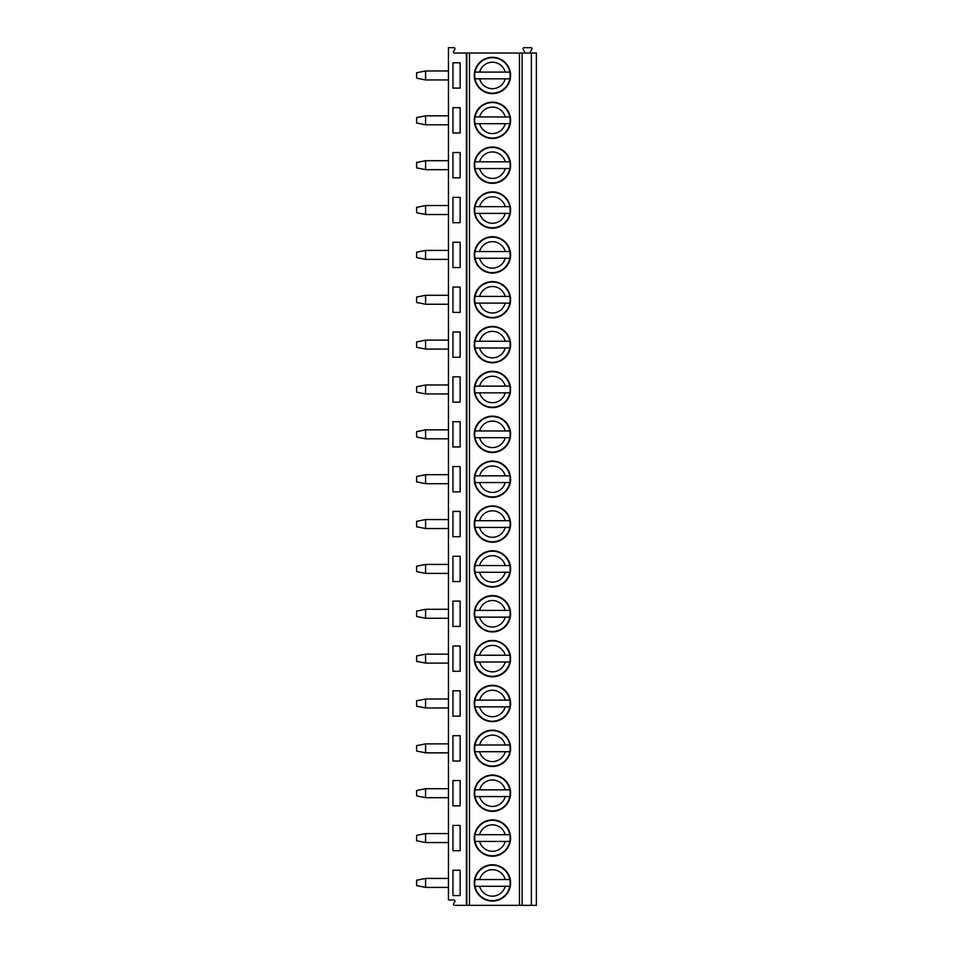 <?xml version="1.0" encoding="UTF-8"?>
<svg xmlns="http://www.w3.org/2000/svg" width="953" height="953" viewBox="0 0 953 953"><rect width="100%" height="100%" fill="white"/><g stroke="black" fill="none" stroke-linecap="round" stroke-linejoin="round"><path stroke-width="1.43" d="M531.357 53.034L531.357 905.35L536.384 905.35L536.384 53.034L454.521 53.034A1.072 1.072 0 0 1 453.592 51.414L454.831 49.27A1.072 1.072 0 0 0 453.902 47.65L448.458 47.65L448.458 899.966L453.902 899.966A1.072 1.072 0 0 1 454.831 901.586L453.592 903.73A1.072 1.072 0 0 0 454.521 905.35L466.41 905.35L466.41 53.034M529.677 53.034L531.857 49.27A1.072 1.072 0 0 0 530.916 47.65L524.09 47.65A1.072 1.072 0 0 0 523.149 49.27L525.329 53.034M452.949 895.57L460.132 895.57L460.132 870.268L452.949 870.268L452.949 895.57M452.949 850.707L460.132 850.707L460.132 825.417L452.949 825.417L452.949 850.707M452.949 805.857L460.132 805.857L460.132 780.555L452.949 780.555L452.949 805.857M452.949 760.994L460.132 760.994L460.132 735.692L452.949 735.692L452.949 760.994M452.949 716.132L460.132 716.132L460.132 690.83L452.949 690.83L452.949 716.132M452.949 671.281L460.132 671.281L460.132 645.979L452.949 645.979L452.949 671.281M452.949 626.419L460.132 626.419L460.132 601.117L452.949 601.117L452.949 626.419M452.949 581.556L460.132 581.556L460.132 556.254L452.949 556.254L452.949 581.556M452.949 536.706L460.132 536.706L460.132 511.404L452.949 511.404L452.949 536.706M452.949 491.843L460.132 491.843L460.132 466.541L452.949 466.541L452.949 491.843M452.949 446.981L460.132 446.981L460.132 421.679L452.949 421.679L452.949 446.981M452.949 402.118L460.132 402.118L460.132 376.828L452.949 376.828L452.949 402.118M452.949 357.268L460.132 357.268L460.132 331.966L452.949 331.966L452.949 357.268M452.949 312.405L460.132 312.405L460.132 287.103L452.949 287.103L452.949 312.405M452.949 267.543L460.132 267.543L460.132 242.253L452.949 242.253L452.949 267.543M452.949 222.692L460.132 222.692L460.132 197.39L452.949 197.39L452.949 222.692M452.949 177.83L460.132 177.83L460.132 152.528L452.949 152.528L452.949 177.83M452.949 132.967L460.132 132.967L460.132 107.665L452.949 107.665L452.949 132.967M452.949 88.117L460.132 88.117L460.132 62.815L452.949 62.815L452.949 88.117M416.616 880.227L425.586 878.44L425.586 887.41L416.616 885.611L416.616 880.227M448.458 887.41L425.586 887.41M425.586 878.44L448.458 878.44M416.616 835.376L425.586 833.577L425.586 842.547L416.616 840.749L416.616 835.376M448.458 842.547L425.586 842.547M425.586 833.577L448.458 833.577M416.616 790.514L425.586 788.715L425.586 797.685L416.616 795.898L416.616 790.514M448.458 797.685L425.586 797.685M425.586 788.715L448.458 788.715M416.616 745.651L425.586 743.864L425.586 752.834L416.616 751.035L416.616 745.651M448.458 752.834L425.586 752.834M425.586 743.864L448.458 743.864M416.616 700.789L425.586 699.002L425.586 707.972L416.616 706.173L416.616 700.789M448.458 707.972L425.586 707.972M425.586 699.002L448.458 699.002M416.616 655.938L425.586 654.139L425.586 663.109L416.616 661.322L416.616 655.938M448.458 663.109L425.586 663.109M425.586 654.139L448.458 654.139M416.616 611.076L425.586 609.277L425.586 618.259L416.616 616.46L416.616 611.076M448.458 618.259L425.586 618.259M425.586 609.277L448.458 609.277M416.616 566.213L425.586 564.426L425.586 573.396L416.616 571.597L416.616 566.213M448.458 573.396L425.586 573.396M425.586 564.426L448.458 564.426M416.616 521.362L425.586 519.564L425.586 528.534L416.616 526.747L416.616 521.362M448.458 528.534L425.586 528.534M425.586 519.564L448.458 519.564M416.616 476.5L425.586 474.701L425.586 483.683L416.616 481.884L416.616 476.5M448.458 483.683L425.586 483.683M425.586 474.701L448.458 474.701M416.616 431.638L425.586 429.851L425.586 438.821L416.616 437.022L416.616 431.638M448.458 438.821L425.586 438.821M425.586 429.851L448.458 429.851M416.616 386.787L425.586 384.988L425.586 393.958L416.616 392.171L416.616 386.787M448.458 393.958L425.586 393.958M425.586 384.988L448.458 384.988M416.616 341.924L425.586 340.126L425.586 349.096L416.616 347.309L416.616 341.924M448.458 349.096L425.586 349.096M425.586 340.126L448.458 340.126M416.616 297.062L425.586 295.275L425.586 304.245L416.616 302.446L416.616 297.062M448.458 304.245L425.586 304.245M425.586 295.275L448.458 295.275M416.616 252.211L425.586 250.413L425.586 259.383L416.616 257.584L416.616 252.211M448.458 259.383L425.586 259.383M425.586 250.413L448.458 250.413M416.616 207.349L425.586 205.55L425.586 214.52L416.616 212.733L416.616 207.349M448.458 214.52L425.586 214.52M425.586 205.55L448.458 205.55M416.616 162.487L425.586 160.7L425.586 169.67L416.616 167.871L416.616 162.487M448.458 169.67L425.586 169.67M425.586 160.7L448.458 160.7M416.616 117.624L425.586 115.837L425.586 124.807L416.616 123.008L416.616 117.624M448.458 124.807L425.586 124.807M425.586 115.837L448.458 115.837M416.616 72.773L425.586 70.975L425.586 79.945L416.616 78.158L416.616 72.773M448.458 79.945L425.586 79.945M425.586 70.975L448.458 70.975M531.357 905.35L466.41 905.35M492.427 864.752A18.167 18.167 0 0 0 474.26 882.919A18.167 18.167 0 0 0 492.427 901.085A18.167 18.167 0 0 0 510.594 882.919A18.167 18.167 0 0 0 492.427 864.752M492.427 819.89A18.167 18.167 0 0 0 474.26 838.056A18.167 18.167 0 0 0 492.427 856.235A18.167 18.167 0 0 0 510.594 838.056A18.167 18.167 0 0 0 492.427 819.89M492.427 775.039A18.167 18.167 0 0 0 474.26 793.206A18.167 18.167 0 0 0 492.427 811.372A18.167 18.167 0 0 0 510.594 793.206A18.167 18.167 0 0 0 492.427 775.039M492.427 730.177A18.167 18.167 0 0 0 474.26 748.343A18.167 18.167 0 0 0 492.427 766.51A18.167 18.167 0 0 0 510.594 748.343A18.167 18.167 0 0 0 492.427 730.177M492.427 685.314A18.167 18.167 0 0 0 474.26 703.481A18.167 18.167 0 0 0 492.427 721.647A18.167 18.167 0 0 0 510.594 703.481A18.167 18.167 0 0 0 492.427 685.314M492.427 640.464A18.167 18.167 0 0 0 474.26 658.63A18.167 18.167 0 0 0 492.427 676.797A18.167 18.167 0 0 0 510.594 658.63A18.167 18.167 0 0 0 492.427 640.464M492.427 595.601A18.167 18.167 0 0 0 474.26 613.768A18.167 18.167 0 0 0 492.427 631.934A18.167 18.167 0 0 0 510.594 613.768A18.167 18.167 0 0 0 492.427 595.601M492.427 550.739A18.167 18.167 0 0 0 474.26 568.905A18.167 18.167 0 0 0 492.427 587.072A18.167 18.167 0 0 0 510.594 568.905A18.167 18.167 0 0 0 492.427 550.739M492.427 505.888A18.167 18.167 0 0 0 474.26 524.055A18.167 18.167 0 0 0 492.427 542.221A18.167 18.167 0 0 0 510.594 524.055A18.167 18.167 0 0 0 492.427 505.888M492.427 461.026A18.167 18.167 0 0 0 474.26 479.192A18.167 18.167 0 0 0 492.427 497.359A18.167 18.167 0 0 0 510.594 479.192A18.167 18.167 0 0 0 492.427 461.026M492.427 416.163A18.167 18.167 0 0 0 474.26 434.33A18.167 18.167 0 0 0 492.427 452.496A18.167 18.167 0 0 0 510.594 434.33A18.167 18.167 0 0 0 492.427 416.163M492.427 371.301A18.167 18.167 0 0 0 474.26 389.479A18.167 18.167 0 0 0 492.427 407.646A18.167 18.167 0 0 0 510.594 389.479A18.167 18.167 0 0 0 492.427 371.301M492.427 326.45A18.167 18.167 0 0 0 474.26 344.617A18.167 18.167 0 0 0 492.427 362.783A18.167 18.167 0 0 0 510.594 344.617A18.167 18.167 0 0 0 492.427 326.45M492.427 281.588A18.167 18.167 0 0 0 474.26 299.754A18.167 18.167 0 0 0 492.427 317.921A18.167 18.167 0 0 0 510.594 299.754A18.167 18.167 0 0 0 492.427 281.588M492.427 236.725A18.167 18.167 0 0 0 474.26 254.892A18.167 18.167 0 0 0 492.427 273.07A18.167 18.167 0 0 0 510.594 254.892A18.167 18.167 0 0 0 492.427 236.725M492.427 191.875A18.167 18.167 0 0 0 474.26 210.041A18.167 18.167 0 0 0 492.427 228.208A18.167 18.167 0 0 0 510.594 210.041A18.167 18.167 0 0 0 492.427 191.875M492.427 147.012A18.167 18.167 0 0 0 474.26 165.179A18.167 18.167 0 0 0 492.427 183.345A18.167 18.167 0 0 0 510.594 165.179A18.167 18.167 0 0 0 492.427 147.012M492.427 102.15A18.167 18.167 0 0 0 474.26 120.316A18.167 18.167 0 0 0 492.427 138.495A18.167 18.167 0 0 0 510.594 120.316A18.167 18.167 0 0 0 492.427 102.15M492.427 57.299A18.167 18.167 0 0 0 474.26 75.466A18.167 18.167 0 0 0 492.427 93.632A18.167 18.167 0 0 0 510.594 75.466A18.167 18.167 0 0 0 492.427 57.299M509.819 886.29A17.714 17.714 0 0 0 509.819 879.559L475.023 879.559A17.714 17.714 0 0 0 475.023 886.29L509.819 886.29A17.714 17.714 0 0 1 475.023 886.29L479.621 886.29A13.235 13.235 0 0 0 505.221 886.29L509.819 886.29A17.714 17.714 0 0 1 492.427 900.645M475.023 879.559A17.714 17.714 0 0 1 509.819 879.559L505.221 879.559A13.235 13.235 0 0 0 479.621 879.559L475.023 879.559A17.714 17.714 0 0 1 509.819 879.559M509.819 841.428A17.714 17.714 0 0 0 509.819 834.697L475.023 834.697A17.714 17.714 0 0 0 475.023 841.428L509.819 841.428A17.714 17.714 0 0 1 475.023 841.428L479.621 841.428A13.235 13.235 0 0 0 505.221 841.428L509.819 841.428A17.714 17.714 0 0 1 492.427 855.782M475.023 834.697A17.714 17.714 0 0 1 509.819 834.697L505.221 834.697A13.235 13.235 0 0 0 479.621 834.697L475.023 834.697A17.714 17.714 0 0 1 509.819 834.697M509.819 796.565A17.714 17.714 0 0 0 509.819 789.834L475.023 789.834A17.714 17.714 0 0 0 475.023 796.565L509.819 796.565A17.714 17.714 0 0 1 475.023 796.565L479.621 796.565A13.235 13.235 0 0 0 505.221 796.565L509.819 796.565A17.714 17.714 0 0 1 492.427 810.92M475.023 789.834A17.714 17.714 0 0 1 509.819 789.834L505.221 789.834A13.235 13.235 0 0 0 479.621 789.834L475.023 789.834A17.714 17.714 0 0 1 509.819 789.834M509.819 751.714A17.714 17.714 0 0 0 509.819 744.984L475.023 744.984A17.714 17.714 0 0 0 475.023 751.714L509.819 751.714A17.714 17.714 0 0 1 475.023 751.714L479.621 751.714A13.235 13.235 0 0 0 505.221 751.714L509.819 751.714A17.714 17.714 0 0 1 492.427 766.069M475.023 744.984A17.714 17.714 0 0 1 509.819 744.984L505.221 744.984A13.235 13.235 0 0 0 479.621 744.984L475.023 744.984A17.714 17.714 0 0 1 509.819 744.984M509.819 706.852A17.714 17.714 0 0 0 509.819 700.121L475.023 700.121A17.714 17.714 0 0 0 475.023 706.852L509.819 706.852A17.714 17.714 0 0 1 475.023 706.852L479.621 706.852A13.235 13.235 0 0 0 505.221 706.852L509.819 706.852A17.714 17.714 0 0 1 492.427 721.207M475.023 700.121A17.714 17.714 0 0 1 509.819 700.121L505.221 700.121A13.235 13.235 0 0 0 479.621 700.121L475.023 700.121A17.714 17.714 0 0 1 509.819 700.121M509.819 661.99A17.714 17.714 0 0 0 509.819 655.259L475.023 655.259A17.714 17.714 0 0 0 475.023 661.99L509.819 661.99A17.714 17.714 0 0 1 475.023 661.99L479.621 661.99A13.235 13.235 0 0 0 505.221 661.99L509.819 661.99A17.714 17.714 0 0 1 492.427 676.344M475.023 655.259A17.714 17.714 0 0 1 509.819 655.259L505.221 655.259A13.235 13.235 0 0 0 479.621 655.259L475.023 655.259A17.714 17.714 0 0 1 509.819 655.259M509.819 617.127A17.714 17.714 0 0 0 509.819 610.408L475.023 610.408A17.714 17.714 0 0 0 475.023 617.127L509.819 617.127A17.714 17.714 0 0 1 475.023 617.127L479.621 617.127A13.235 13.235 0 0 0 505.221 617.127L509.819 617.127A17.714 17.714 0 0 1 492.427 631.482M475.023 610.408A17.714 17.714 0 0 1 509.819 610.408L505.221 610.408A13.235 13.235 0 0 0 479.621 610.408L475.023 610.408A17.714 17.714 0 0 1 509.819 610.408M509.819 572.276A17.714 17.714 0 0 0 509.819 565.546L475.023 565.546A17.714 17.714 0 0 0 475.023 572.276L509.819 572.276A17.714 17.714 0 0 1 475.023 572.276L479.621 572.276A13.235 13.235 0 0 0 505.221 572.276L509.819 572.276A17.714 17.714 0 0 1 492.427 586.631M475.023 565.546A17.714 17.714 0 0 1 509.819 565.546L505.221 565.546A13.235 13.235 0 0 0 479.621 565.546L475.023 565.546A17.714 17.714 0 0 1 509.819 565.546M509.819 527.414A17.714 17.714 0 0 0 509.819 520.683L475.023 520.683A17.714 17.714 0 0 0 475.023 527.414L509.819 527.414A17.714 17.714 0 0 1 475.023 527.414L479.621 527.414A13.235 13.235 0 0 0 505.221 527.414L509.819 527.414A17.714 17.714 0 0 1 492.427 541.769M475.023 520.683A17.714 17.714 0 0 1 509.819 520.683L505.221 520.683A13.235 13.235 0 0 0 479.621 520.683L475.023 520.683A17.714 17.714 0 0 1 509.819 520.683M509.819 482.552A17.714 17.714 0 0 0 509.819 475.833L475.023 475.833A17.714 17.714 0 0 0 475.023 482.552L509.819 482.552A17.714 17.714 0 0 1 475.023 482.552L479.621 482.552A13.235 13.235 0 0 0 505.221 482.552L509.819 482.552A17.714 17.714 0 0 1 492.427 496.906M475.023 475.833A17.714 17.714 0 0 1 509.819 475.833L505.221 475.833A13.235 13.235 0 0 0 479.621 475.833L475.023 475.833A17.714 17.714 0 0 1 509.819 475.833M509.819 437.701A17.714 17.714 0 0 0 509.819 430.97L475.023 430.97A17.714 17.714 0 0 0 475.023 437.701L509.819 437.701A17.714 17.714 0 0 1 475.023 437.701L479.621 437.701A13.235 13.235 0 0 0 505.221 437.701L509.819 437.701A17.714 17.714 0 0 1 492.427 452.056M475.023 430.97A17.714 17.714 0 0 1 509.819 430.97L505.221 430.97A13.235 13.235 0 0 0 479.621 430.97L475.023 430.97A17.714 17.714 0 0 1 509.819 430.97M509.819 392.839A17.714 17.714 0 0 0 509.819 386.108L475.023 386.108A17.714 17.714 0 0 0 475.023 392.839L509.819 392.839A17.714 17.714 0 0 1 475.023 392.839L479.621 392.839A13.235 13.235 0 0 0 505.221 392.839L509.819 392.839A17.714 17.714 0 0 1 492.427 407.193M475.023 386.108A17.714 17.714 0 0 1 509.819 386.108L505.221 386.108A13.235 13.235 0 0 0 479.621 386.108L475.023 386.108A17.714 17.714 0 0 1 509.819 386.108M509.819 347.976A17.714 17.714 0 0 0 509.819 341.245L475.023 341.245A17.714 17.714 0 0 0 475.023 347.976L509.819 347.976A17.714 17.714 0 0 1 475.023 347.976L479.621 347.976A13.235 13.235 0 0 0 505.221 347.976L509.819 347.976A17.714 17.714 0 0 1 492.427 362.331M475.023 341.245A17.714 17.714 0 0 1 509.819 341.245L505.221 341.245A13.235 13.235 0 0 0 479.621 341.245L475.023 341.245A17.714 17.714 0 0 1 509.819 341.245M509.819 303.125A17.714 17.714 0 0 0 509.819 296.395L475.023 296.395A17.714 17.714 0 0 0 475.023 303.125L509.819 303.125A17.714 17.714 0 0 1 475.023 303.125L479.621 303.125A13.235 13.235 0 0 0 505.221 303.125L509.819 303.125A17.714 17.714 0 0 1 492.427 317.48M475.023 296.395A17.714 17.714 0 0 1 509.819 296.395L505.221 296.395A13.235 13.235 0 0 0 479.621 296.395L475.023 296.395A17.714 17.714 0 0 1 509.819 296.395M509.819 258.263A17.714 17.714 0 0 0 509.819 251.532L475.023 251.532A17.714 17.714 0 0 0 475.023 258.263L509.819 258.263A17.714 17.714 0 0 1 475.023 258.263L479.621 258.263A13.235 13.235 0 0 0 505.221 258.263L509.819 258.263A17.714 17.714 0 0 1 492.427 272.618M475.023 251.532A17.714 17.714 0 0 1 509.819 251.532L505.221 251.532A13.235 13.235 0 0 0 479.621 251.532L475.023 251.532A17.714 17.714 0 0 1 509.819 251.532M509.819 213.401A17.714 17.714 0 0 0 509.819 206.67L475.023 206.67A17.714 17.714 0 0 0 475.023 213.401L509.819 213.401A17.714 17.714 0 0 1 475.023 213.401L479.621 213.401A13.235 13.235 0 0 0 505.221 213.401L509.819 213.401A17.714 17.714 0 0 1 492.427 227.755M475.023 206.67A17.714 17.714 0 0 1 509.819 206.67L505.221 206.67A13.235 13.235 0 0 0 479.621 206.67L475.023 206.67A17.714 17.714 0 0 1 509.819 206.67M509.819 168.55A17.714 17.714 0 0 0 509.819 161.819L475.023 161.819A17.714 17.714 0 0 0 475.023 168.55L509.819 168.55A17.714 17.714 0 0 1 475.023 168.55L479.621 168.55A13.235 13.235 0 0 0 505.221 168.55L509.819 168.55A17.714 17.714 0 0 1 492.427 182.905M475.023 161.819A17.714 17.714 0 0 1 509.819 161.819L505.221 161.819A13.235 13.235 0 0 0 479.621 161.819L475.023 161.819A17.714 17.714 0 0 1 509.819 161.819M509.819 123.687A17.714 17.714 0 0 0 509.819 116.957L475.023 116.957A17.714 17.714 0 0 0 475.023 123.687L509.819 123.687A17.714 17.714 0 0 1 475.023 123.687L479.621 123.687A13.235 13.235 0 0 0 505.221 123.687L509.819 123.687A17.714 17.714 0 0 1 492.427 138.042M475.023 116.957A17.714 17.714 0 0 1 509.819 116.957L505.221 116.957A13.235 13.235 0 0 0 479.621 116.957L475.023 116.957A17.714 17.714 0 0 1 509.819 116.957M509.819 78.825A17.714 17.714 0 0 0 509.819 72.094L475.023 72.094A17.714 17.714 0 0 0 475.023 78.825L509.819 78.825A17.714 17.714 0 0 1 475.023 78.825L479.621 78.825A13.235 13.235 0 0 0 505.221 78.825L509.819 78.825A17.714 17.714 0 0 1 492.427 93.18M475.023 72.094A17.714 17.714 0 0 1 509.819 72.094L505.221 72.094A13.235 13.235 0 0 0 479.621 72.094L475.023 72.094A17.714 17.714 0 0 1 509.819 72.094M466.779 53.034L466.779 905.35M469.484 53.034L469.484 905.35M519.456 53.034L519.456 905.35M522.125 53.034L522.125 905.35"/></g></svg>
